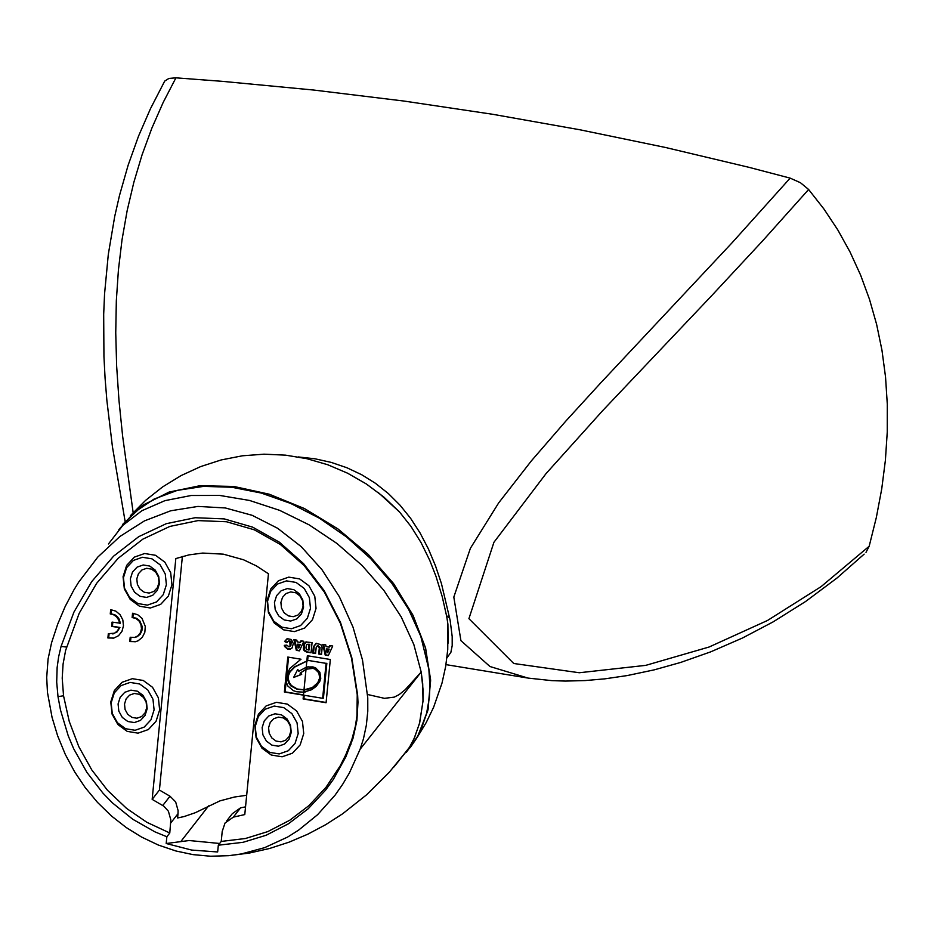 <?xml version="1.0" encoding="UTF-8"?>
<svg xmlns="http://www.w3.org/2000/svg" width="934" height="934" viewBox="0 0 934 934"><rect width="100%" height="100%" fill="white"/><g stroke="black" fill="none" stroke-linecap="round" stroke-linejoin="round"><path stroke-width="1.4" d="M122.914 524.126L143.252 505.002L169.369 491.996L200.028 485.715L233.815 486.451L269.132 494.179L304.344 508.516L337.781 528.819L367.903 554.119L393.284 583.248L412.746 614.817L425.367 647.379L430.562 679.392L428.099 709.35L418.082 735.875L406.629 751.94M122.506 524.639L142.82 505.294L168.984 492.125L199.771 485.738L233.722 486.439L269.237 494.203L304.624 508.656L338.225 529.134L368.44 554.644L393.844 583.983L413.225 615.786L425.682 648.523L430.621 680.653L427.807 710.657L417.381 737.124L410.143 747.76M450.153 620.445L452.184 636.533L452.196 645.663L450.865 652.376L446.919 657.921M298.215 456.936L314.98 458.792L331.231 462.4L346.864 467.736L361.668 474.717L375.48 483.322L388.334 493.537L400.091 505.259L410.645 518.37L420.067 532.952L428.356 548.842L435.489 565.829L441.455 583.622L450.153 620.433M448.122 643.152L447.9 624.145L447.036 618.448M449.721 617.969L446.534 615.681L442.214 596.592L435.991 576.36L429.745 560.353L421.082 542.654L411.018 526.484L399.565 512.03L378.13 492.405M864.148 554.131L836.911 578.099L805.587 601.508L773.072 621.916L742.577 637.969L710.704 651.85L680.606 662.463L654.232 669.853L627.251 675.562L604.672 678.866L585.093 680.571L565.409 681.073L551.889 680.641L528.037 678.084L489.965 666.514L460.917 640.654L453.819 597.059L470.397 548.293L498.698 502.854L531.376 460.859L565.817 421.094L600.667 382.963L732.209 242.63L790.152 178.125L749.056 167.349L665.44 147.467L579.979 129.791L492.802 114.31L404.002 101.059L313.742 90.049L222.175 81.328L175.931 77.837L163.135 102.53L151.845 128.203L142.073 154.81L133.831 182.352L127.152 210.664L122.027 239.781L118.431 269.798L116.33 300.76L115.746 332.831L116.645 366.116L118.98 400.476L122.634 436.213L133.153 512.626M865.993 552.356L869.18 546.238L876.337 517.494L881.743 488.832L885.385 460.334L887.253 432.092L887.3 404.282L885.537 376.997L881.976 350.308L876.617 324.367L869.484 299.289L860.611 275.121L850.033 251.97L837.81 229.939L823.998 209.099L808.622 189.485L762.424 241.1L712.058 295.272L602.745 410.563L546.098 473.538L493.923 542.304L468.915 618.67L513.747 663.49L579.29 672.749L645.779 665.358L709.081 647.017L767.526 620.468L821.009 586.704L869.18 546.238M790.152 178.125L800.438 182.714L808.622 189.485M125.121 521.417L112.442 446.791L106.885 400.569L105.087 378.305L103.943 356.473L103.686 314.233L104.561 293.86L108.309 254.375L114.719 216.396L119.47 195.568L128.145 165.166L138.547 136.095L150.479 108.671L164.711 81.083L168.914 78.433L175.931 77.837M393.973 766.919L409.851 746.803L414.544 737.568L419.716 722.624L422.997 701.014L422.705 683.828L421.199 672.06L413.809 644.448L401.188 616.86L383.757 590.253L362.1 565.502L336.952 543.46L309.166 524.873L279.698 510.373L249.518 500.449L219.677 495.429L191.166 495.499L164.968 500.636L141.945 510.688L122.903 525.293L108.472 543.962L122.903 525.293L141.945 510.688L164.968 500.647L191.166 495.499L219.677 495.429L249.518 500.449L279.686 510.373L309.166 524.873L336.941 543.46L362.088 565.49L383.746 590.241L401.176 616.849L413.809 644.425L421.187 672.048L423.044 689.631L422.962 701.457L419.471 723.5L414.241 738.187L409.302 747.702L394.125 766.756M129.768 641.553L130.188 637.257L134.694 637.455L138.057 635.75L140.462 632.645L141.478 628.664L140.941 624.519L138.944 620.9L135.827 618.436L132.126 617.549L132.546 613.253L137.718 614.724L142.003 618.355L145.284 626.434L144.84 632.26L142.318 637.315L138.15 640.759L135.663 641.67L129.768 641.553L130.538 641.424L130.935 637.467M135.267 641.763L130.538 641.424M132.126 617.549L132.897 617.421L133.305 613.323M134.543 637.49L137.24 636.673L140.182 634.209L141.933 630.59L142.178 626.434L139.715 620.76L136.597 618.296L132.897 617.421M300.083 673.169L306.025 669.246L303.994 689.887L297.094 689.257L290.871 685.895L288.653 682.859L287.567 679.181L287.812 675.375L289.318 671.99L294.315 666.934L306.831 661.027L306.212 667.273L298.81 671.266L297.642 669.596L293.603 677.477L300.911 674.523L300.083 673.169L306.002 669.468M300.911 674.523L301.682 674.395L300.865 673.04M293.603 677.477L301.682 674.395M297.642 669.596L299.359 670.834M306.807 668.954L306.994 667.145L306.212 667.273L307.204 666.993L312.89 666.899L315.645 667.88L319.86 672.223L320.759 678.411L319.813 681.365L316.334 686.245L311.687 689.712L303.772 692.152L303.48 695.153L322.65 698.293L326.083 663.362L308.722 660.513L306.831 661.027L307.356 655.738L330.332 659.497L326.083 702.73L303.106 698.971L303.48 695.153L284.368 692.012L287.8 657.057L301.017 659.217L290.054 668.23L286.656 674.78L286.423 682.45L287.847 686.035L293.428 690.705L296.814 691.779L303.772 692.152L303.994 689.887L312.435 687.482L317.793 682.626L319.673 677.944L318.821 672.842L315.272 669.293L313.042 668.347L306.025 669.246L306.212 667.273L308.313 666.794M304.005 689.782L297.327 689.023L291.408 685.521L289.33 682.532L288.337 678.96L288.571 675.27L290.007 671.99L294.782 667.028L306.819 661.144M326.083 663.362L308.722 660.513M322.65 698.293L323.421 698.165L326.853 663.233M303.106 698.971L303.877 698.83L304.227 695.27M326.106 702.485L303.877 698.83M307.613 660.805L308.103 655.855M305.675 691.884L303.772 692.152L304.542 692.024L304.764 689.817M284.368 692.012L285.139 691.884L286.201 681.12M286.913 673.869L288.548 657.174M303.503 694.896L285.139 691.884M306.656 689.584L311.057 688.428L315.073 686.046L318.447 682.649L320.397 678.107L319.778 673.052L318.307 670.997L314.279 668.347L309.668 668.219M313.38 646.807L315.984 643.409L320.852 644.542L322.137 647.694L321.518 654.477L318.704 654.022L319.335 647.659L320.105 647.531L318.039 645.698L316.206 647.192L315.587 653.508L312.762 653.041L313.38 646.807L316.579 643.328M312.762 653.041L313.544 652.913L314.151 646.678M315.61 653.251L313.544 652.913M319.335 647.659L317.256 645.826M318.704 654.022L319.475 653.893L320.105 647.531M321.553 654.232L319.475 653.893M284.555 641.495L287.112 638.693L291.326 639.486L293.311 643.619L292.038 648.044L290.182 649.153L287.497 649.048L284.578 646.503L284.263 645.336L286.82 645.137L288.945 646.818L290.1 645.768L289.773 641.389L288.256 641.051L286.948 642.732L284.555 641.495L287.742 638.599M290.299 649.118L286.528 648.079L285.057 645.277M287.112 642.288L285.325 641.366M289.236 646.713L290.883 645.639L291.151 642.207L290.065 641.004L288.256 641.051M119.587 623.34L118.816 620.211L116.505 616.685L113.131 614.49L110.259 613.965L110.679 609.668L115.851 611.14L120.136 614.77L122.833 619.942L123.475 625.803L121.957 631.361L118.536 635.704L113.796 638.085L107.9 637.969L108.321 633.672L114.637 633.194L117.626 630.66L119.167 627.601L111.66 626.375L112.068 622.102L120.358 623.211L119.143 619.102L117.287 616.557L114.824 614.759L111.029 613.836L111.438 609.727M110.259 613.965L111.029 613.836M112.675 633.906L117.03 631.979L119.937 627.473L112.43 626.247L112.827 622.231M113.411 638.167L108.683 637.84L109.068 633.882M119.167 627.601L119.937 627.473M107.9 637.969L108.683 637.84M111.66 626.375L112.43 626.247M298.168 647.974L299.522 644.507L300.293 644.378L297.526 644.18L298.168 647.974L298.95 647.846L300.293 644.378M299.522 644.507L297.526 644.18M300.958 640.806L303.854 641.284L299.429 650.858L296.323 650.344L293.895 639.65L296.86 640.14L297.152 641.891L300.351 642.417L300.958 640.806M300.351 642.417L301.635 640.922M296.323 650.344L297.105 650.216L294.735 639.79M299.545 650.613L297.105 650.216M327.052 652.703L328.394 649.235L329.177 649.107L326.398 648.908L327.052 652.703L327.822 652.574L329.177 649.107M328.394 649.235L326.398 648.908M329.83 645.546L332.726 646.013L328.301 655.598L325.207 655.084L322.767 644.367L325.744 644.857L326.024 646.62L329.235 647.145L329.83 645.546M329.235 647.145L330.519 645.651M325.207 655.084L325.978 654.956L323.608 644.507M328.418 655.353L325.978 654.956M307.987 644.308L306.457 644.88L305.955 647.822L306.399 649.247L308.465 650.006L309.002 644.472L307.344 644.297M309.002 644.472L309.784 644.343L308.757 644.18M308.465 650.006L309.236 649.866L309.784 644.343M306.55 652.025L304.227 650.788L303.352 649.13L303.889 643.596L305.897 641.985L312.061 642.615L311.057 652.773L306.55 652.025L307.321 651.897L304.496 649.936L304.251 644.437L306.504 641.903M311.092 652.516L307.321 651.897M221.23 841.429L222.21 831.435L225.036 823.017L233.348 817.133L244.778 814.576L268.455 573.756L256.36 565.887L243.517 559.77L223.319 554.154L202.666 553.068L189.053 554.866L175.825 558.567L152.16 799.364L163.847 806.194L168.4 811.226L170.829 819.889L169.778 832.988L146.907 822.329L126.58 808.412L107.503 790.292L91.824 769.99L78.818 746.686L69.244 721.41L63.535 695.783L62.216 678.166L63.068 664.121L65.614 650.414L79.203 613.264L96.657 583.295L118.174 558.287L142.879 539.128L169.825 526.437L198.02 520.6L226.495 521.744L254.293 529.812L280.48 544.569L304.122 565.549L324.355 592.086L340.361 623.247L351.476 657.91L357.232 694.756L356.951 715.864L355.375 726.243L351.826 739.658L345.755 754.859L340.198 765.88L326.024 787.269L308.909 805.633L289.797 820.227L267.801 831.599L245.432 838.51L221.23 841.429L218.322 845.212L243.073 842.305L266.143 835.253L288.478 823.765L308.208 808.739L325.581 790.129L333.345 779.411L345.86 756.867L353.122 737.965L356.905 720.429L357.979 702.321L357.629 695.036L351.779 657.618L340.49 622.406L324.203 590.697L303.585 563.657L279.453 542.234L252.682 527.161L224.242 518.895L195.113 517.728L166.275 523.694L138.769 536.641L113.586 556.174L91.707 581.613L73.961 612.062L61.072 646.386L58.62 656.836L57.137 667.565L56.694 682.1L58.001 696.647L60.5 710.027L68.229 735.829L73.669 748.729L86.885 772.371L103.044 793.258L112.512 802.96L132.803 819.293L154.974 831.879L166.859 836.759L169.778 832.988M110.772 701.901L114.345 690.576L122.05 682.287L132.359 678.679L143.229 680.466L152.522 687.284L158.371 697.803L159.644 709.922L156.071 721.258L148.366 729.547L138.057 733.155L127.176 731.369L117.894 724.539L112.033 714.031L110.772 701.901M267.147 600.364L270.72 589.039L278.425 580.75L288.746 577.13L299.627 578.917L308.909 585.746L314.77 596.254L316.042 608.384L312.47 619.709L304.753 628.01L294.443 631.617L283.562 629.831L274.269 623.013L268.408 612.494L267.147 600.364M254.842 725.543L258.414 714.218L266.12 705.929L276.441 702.31L287.31 704.096L296.603 710.926L302.464 721.445L303.737 733.564L300.164 744.9L292.447 753.189L282.138 756.797L271.257 755.011L261.964 748.181L256.103 737.673L254.842 725.543M123.066 576.745L126.639 565.42L134.344 557.131L144.653 553.512L155.534 555.298L164.816 562.128L170.677 572.635L171.938 584.766L168.365 596.09L160.66 604.38L150.351 607.999L139.481 606.213L130.188 599.383L124.327 588.875L123.066 576.745M130.375 578.811L132.5 572.063L137.088 567.136L143.229 564.977L149.697 566.039L155.231 570.102L158.71 576.36L159.469 583.575L157.344 590.323L152.756 595.262L146.615 597.41L140.147 596.347L134.613 592.284L131.134 586.027L130.375 578.811M136.808 578.87L138.43 573.721L141.933 569.95L146.615 568.304L151.553 569.121L155.78 572.215L158.441 577.002L159.013 582.512L157.391 587.649L153.888 591.42L149.207 593.067L144.268 592.249L140.042 589.156L137.38 584.38L136.808 578.87M123.451 577.679L126.592 567.72L133.364 560.435L142.412 557.271L151.973 558.836L160.134 564.825L165.271 574.06L166.392 584.719L163.252 594.666L156.48 601.951L147.42 605.127L137.87 603.551L129.709 597.562L124.561 588.327L123.451 577.679M262.15 727.609L264.275 720.861L268.864 715.934L275.005 713.786L281.484 714.849L287.018 718.911L290.497 725.169L291.256 732.384L289.131 739.133L284.543 744.059L278.402 746.208L271.922 745.145L266.4 741.082L262.909 734.824L262.15 727.609M268.583 727.668L270.206 722.519L273.709 718.748L278.402 717.114L283.341 717.919L287.567 721.025L290.229 725.8L290.801 731.31L289.178 736.459L285.676 740.23L280.994 741.865L276.044 741.059L271.829 737.953L269.167 733.178L268.583 727.668M255.227 726.477L258.368 716.518L265.139 709.245L274.199 706.069L283.761 707.633L291.922 713.634L297.07 722.869L298.18 733.517L295.039 743.476L288.267 750.761L279.208 753.925L269.646 752.36L261.497 746.359L256.348 737.124L255.227 726.477M274.456 602.43L276.581 595.682L281.169 590.743L287.31 588.595L293.79 589.658L299.324 593.72L302.814 599.978L303.562 607.205L301.437 613.942L296.849 618.88L290.707 621.028L284.228 619.966L278.706 615.903L275.215 609.645L274.456 602.43M280.889 602.488L282.512 597.34L286.014 593.569L290.707 591.923L295.646 592.74L299.872 595.834L302.534 600.62L303.106 606.131L301.484 611.28L297.981 615.039L293.299 616.685L288.349 615.88L284.134 612.774L281.473 607.999L280.889 602.488M267.533 601.298L270.673 591.339L277.445 584.054L286.505 580.878L296.066 582.442L304.227 588.443L309.376 597.678L310.485 608.338L307.344 618.285L300.573 625.57L291.513 628.745L281.951 627.181L273.79 621.18L268.653 611.945L267.533 601.298M118.081 703.967L120.206 697.231L124.794 692.292L130.923 690.144L137.403 691.207L142.925 695.27L146.416 701.527L147.175 708.743L145.039 715.491L140.462 720.418L134.321 722.566L127.841 721.503L122.319 717.44L118.828 711.183L118.081 703.967M124.514 704.026L126.137 698.877L129.639 695.106L134.321 693.472L139.259 694.277L143.486 697.383L146.148 702.158L146.72 707.668L145.097 712.817L141.594 716.576L136.913 718.223L131.974 717.417L127.748 714.312L125.086 709.536L124.514 704.026M111.158 702.835L114.298 692.888L121.058 685.603L130.118 682.427L139.68 683.992L147.829 689.992L152.978 699.227L154.087 709.875L150.958 719.834L144.186 727.107L135.126 730.283L125.576 728.718L117.415 722.718L112.267 713.483L111.158 702.835M233.348 817.133L240.598 807.817L232.297 813.701L226.775 820.788M240.598 807.817L245.537 806.871M182.375 556.489L159.422 790.047L170 796.223L162.738 805.54M170.759 822.982L178.02 813.666L178.09 810.572L175.662 801.909L170 796.223M178.02 813.666L177.588 817.974L184.173 816.538L195.241 812.732L219.969 800.87L234.434 797.029L246.681 795.278M218.322 845.212L217.657 851.971L191.692 850.068L166.194 843.519L166.859 836.759M159.422 790.047L152.16 799.364M360.115 749.243L349.363 773.002L342.696 784.256L335.049 795.196L317.618 814.681L298.448 830.244L287.614 837.062L264.579 847.675L241.322 853.945L228.853 855.672L210.664 856.233L193.093 854.633L175.942 850.991L158.371 845.06L141.524 837.027L126.253 827.559L111.45 815.977L97.463 802.353L85.169 787.537L74.697 771.939L65.287 754.38L57.616 735.759L52.035 717.265L47.471 692.456L46.7 677.454L48.089 658.96L51.592 642.662L57.674 624.216L65.135 606.598L73.868 589.984L78.701 582.104L97.813 557.061L119.949 536.455L144.478 520.88L170.712 510.781L197.926 506.426L225.327 507.956L252.168 515.323L277.678 528.317L301.133 546.565L321.88 569.577L339.334 596.674L353.005 627.111L362.497 660.023L367.762 697.826L367.786 711.241L366.338 725.274L363.431 738.876L360.115 749.243L421.187 672.048M421.187 672.036L405.158 689.747L399.192 694.581L394.218 697.138L384.434 698.34L367.541 694.487M219.653 843.472L189.17 840.53L166.194 843.519M406.243 752.5L416.634 738.094L421.327 728.859L426.488 713.915L429.348 697.861L429.944 686.653L428.858 669.258L420.79 636.299L408.578 609.26L391.72 583.12L370.775 558.719L346.421 536.852L319.451 518.23L290.731 503.461L261.216 493.035L231.842 487.268L203.589 486.369L177.355 490.362L154.005 499.106L134.298 512.322L118.863 529.578M306.912 660.186L307.683 660.058M58.001 696.647L63.535 695.783M350.88 744.713L350.682 742.904M61.072 646.386L66.512 647.075M208.621 805.867L181.009 841.301M409.851 746.803L418.082 735.875M527.313 677.956L445.973 664.623M446.627 616.171L446.942 617.899M417.381 737.124L426.208 722.566L433.633 707.236L441.992 683.128L445.658 666.502L447.748 649.597L447.9 624.075M399.378 511.82L383.699 496.923L366.362 483.987L347.611 473.211L327.717 464.735L306.947 458.699L285.606 455.162L264.007 454.181L242.431 455.792L221.206 459.937L200.623 466.591L180.974 475.639L162.551 486.953L145.587 500.379L130.351 515.731M134.694 637.455L135.465 637.327M307.987 666.864L307.204 666.993M308.85 689.152L308.08 689.28M316.754 643.281L315.984 643.409M287.894 638.552L287.112 638.693M289.715 646.678L288.945 646.818M112.827 633.871L113.609 633.742M228.853 855.672L249.413 853.034L269.564 848.492L289.108 842.153L307.881 834.155L325.756 824.64L342.638 813.783L366.63 794.776L389.28 772.243L409.302 747.702"/></g></svg>
